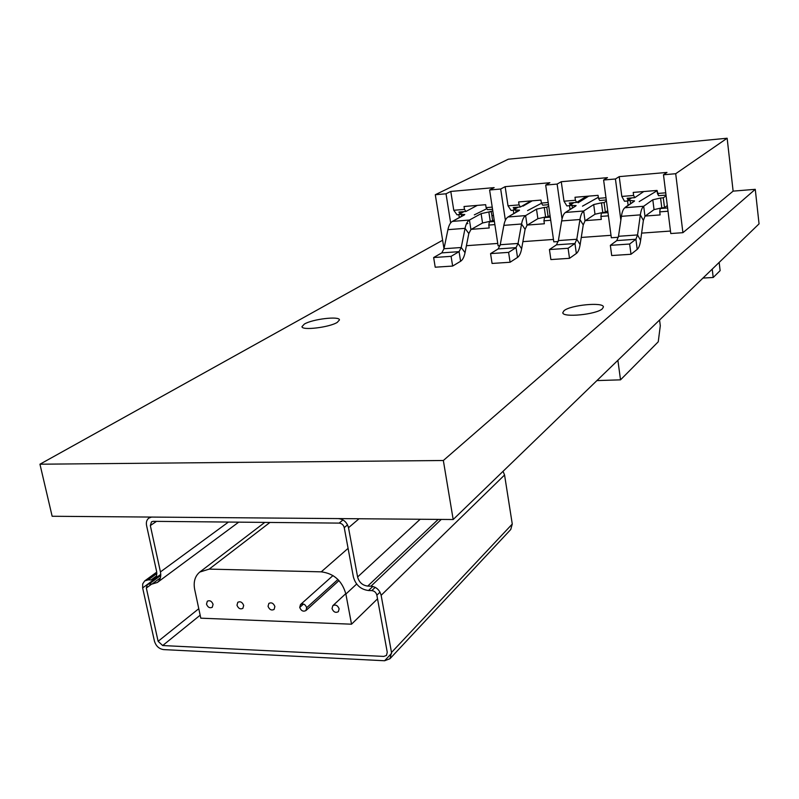 <?xml version="1.0" encoding="UTF-8"?>
<svg xmlns="http://www.w3.org/2000/svg" width="799" height="799" viewBox="0 0 799 799"><rect width="100%" height="100%" fill="white"/><g stroke="black" fill="none" stroke-linecap="round" stroke-linejoin="round"><path stroke-width="1.2" d="M337.278 322.377C329.458 327.4 301.662 330.736 301.982 326.641L304.359 324.064C312.519 319.081 339.625 315.855 339.465 319.92L337.278 322.377M602.376 308.774C596.513 314.536 562.306 317.872 562.806 312.669L563.984 310.741C570.306 305.028 603.664 301.802 603.405 306.976L602.376 308.774M443.345 460.504L453.183 519.52L52.145 516.264L39.95 464.209L443.345 460.504L755.265 189.323L733.122 191.131L755.265 189.323L759.05 223.86L755.265 189.323L443.345 460.504L39.95 464.209L52.145 516.264L453.183 519.52L443.345 460.504M442.626 240.239L39.95 464.209L442.626 240.239M759.05 223.86L453.183 519.52L759.05 223.86M332.024 608.578L332.813 605.702C335.59 604.304 337.697 605.342 339.136 608.828L338.357 611.684C335.58 613.113 333.473 612.074 332.024 608.578M306.696 607.679L337.927 579.475L306.696 607.679L305.907 610.566C303.191 611.894 301.133 610.855 299.725 607.43L300.524 604.533C303.24 603.215 305.298 604.264 306.696 607.679M303.51 604.044L299.725 607.43L303.51 604.044M206.502 604.134L207.34 601.188C209.867 600.099 211.775 601.158 213.083 604.364L212.264 607.29C209.738 608.399 207.81 607.35 206.502 604.134M236.983 605.213L237.802 602.286C240.389 601.118 242.357 602.176 243.685 605.452L242.876 608.359C240.279 609.537 238.322 608.488 236.983 605.213M268.045 606.311L268.863 603.395C271.51 602.156 273.518 603.215 274.886 606.551L274.077 609.457C271.43 610.706 269.423 609.657 268.045 606.311M370.986 586.176L441.238 519.43L370.986 586.176L367.73 586.086L370.986 586.176C376.259 586.865 379.645 589.912 381.143 595.315L391.5 652.483L381.143 595.315L504.569 475.006L512.269 524.044L504.569 475.006L503.05 471.32M389.952 658.726L510.761 529.487L512.269 524.044L391.5 652.483L389.952 658.726L384.609 660.753L391.61 653.292L384.609 660.753L163.585 649.597C159.011 648.888 155.965 646.061 154.437 641.128L142.641 587.934L154.437 641.128M142.641 587.934L160.759 574.591L142.641 587.934L142.701 583.879L144.679 580.933L148.215 579.864L156.904 573.502L148.215 579.864L151.061 579.954L156.634 575.859L151.061 579.954L154.636 578.866L160.759 574.371M146.567 525.512L156.694 571.824L146.567 525.512C145.957 522.206 146.736 519.72 148.904 518.062L151.44 517.123M152.249 517.083L338.327 518.591L152.249 517.083M348.504 527.71L357.602 576.978L420.174 519.26L357.602 576.978L348.504 527.71L359.031 518.761L348.504 527.71C346.976 522.216 343.58 519.18 338.327 518.591M339.166 523.105L153.178 521.338L339.166 523.105L342.971 519.929L339.166 523.105C341.792 523.405 343.48 524.923 344.249 527.66L347.555 524.863L344.249 527.66L353.368 576.868L344.249 527.66M160.439 571.914L228.444 522.057L160.439 571.914L150.332 525.552L160.439 571.914C161.308 576.538 160.279 580.054 157.373 582.461L151.97 584.099L149.133 584.019L160.749 575.45L149.133 584.019L151.97 584.099L160.369 577.897L151.97 584.099M146.337 588.044L158.112 641.307L198.781 608.708L158.112 641.307L146.337 588.044L151.69 584.089L146.337 588.044L147.356 584.548L149.133 584.019M162.686 645.542L383.81 656.418L162.686 645.542L200.159 615.21L162.686 645.542L158.112 641.307M387.255 652.284L376.868 595.185L380.014 592.139L376.868 595.185L387.255 652.284L386.476 655.41L383.81 656.418M368.539 590.521L372.833 586.426L368.539 590.521L371.795 590.611L368.539 590.521C360.679 589.492 355.615 584.938 353.368 576.868M384.609 660.753L163.585 649.597M156.694 571.824L156.624 575.899L154.636 578.866M148.215 579.864L151.061 579.954M381.143 595.315L504.569 475.006M367.73 586.086L438.212 519.4L367.73 586.086C362.476 585.407 359.101 582.361 357.602 576.978M512.269 524.044L391.5 652.483M371.795 590.611L375.21 587.345L371.795 590.611C374.431 590.96 376.119 592.478 376.868 595.185M150.332 525.552L156.494 521.377L150.332 525.552L151.49 521.837L153.178 521.338M200.799 618.176L351.52 624.199L377.537 598.841L351.52 624.199L345.877 594.056L356.654 584.039L345.877 594.056L351.52 624.199L200.799 618.176L194.666 589.392L200.799 618.176M209.198 569.108L269.932 522.446L209.198 569.108L321.258 571.844L209.198 569.108L199.76 572.064C194.976 576.139 193.278 581.912 194.666 589.392M321.258 571.844L348.084 548.354L321.258 571.844C333.942 573.462 342.142 580.873 345.877 594.056M720.129 270.641L719.17 262.412L720.129 270.641L713.207 277.483L702.96 278.072L713.207 277.483L720.129 270.641M712.229 269.123L713.207 277.483L712.229 269.123M617.887 360.319L620.523 379.845L596.923 380.584L620.523 379.845L617.887 360.319M660.294 325.742L659.565 320.019L660.294 325.742L658.256 341.792L620.523 379.845L658.256 341.792L660.294 325.742M658.576 195.705L657.048 190.432L657.437 193.498L665.727 192.819L657.437 193.498L658.576 195.705L666.006 195.096M657.048 190.432L633.217 192.419L633.617 195.465L633.217 192.419L657.048 190.432M624.478 201.248L621.822 196.434L619.225 176.629L615.43 178.986L620.853 220.134L615.43 178.986L619.225 176.629L621.822 196.434L633.617 195.465L634.796 197.643L627.135 198.272L634.796 197.643L643.754 191.54L634.796 197.643L633.617 195.465L621.822 196.434L624.478 201.248L627.565 200.998M628.214 200.249L627.135 198.272M598.471 198.362L599.699 200.519L606.281 199.98L599.699 200.519L598.471 198.362L598.061 195.346L598.471 198.362L605.982 197.743L598.471 198.362M598.061 195.346L575 197.263L575.41 200.259L575 197.263L598.061 195.346M566.871 205.922L564.004 201.198L561.268 181.723L557.123 184.08L562.047 218.936L557.123 184.08L561.268 181.723L564.004 201.198L575.41 200.259L576.688 202.397L569.278 203.006L576.688 202.397L586.506 196.304L576.688 202.397L575.41 200.259L564.004 201.198L566.871 205.922L569.517 205.703M570.386 204.854L569.278 203.006M582.301 212.424L583.749 211.505L582.301 212.424M585.327 220.634L601.307 219.415L600.908 216.409L601.307 219.415L585.327 220.634M601.407 213.133L600.908 216.409L608.409 215.83L600.908 216.409L601.407 213.133L607.979 212.624L601.407 213.133M611.005 235.315L581.263 237.453L611.005 235.315M645.242 216.05L660.124 214.921L659.744 211.865L660.124 214.921L645.242 216.05M660.184 208.539L659.744 211.865L668.014 211.226L659.744 211.865L660.184 208.539L667.604 207.96M670.471 231.051L641.617 233.118L670.471 231.051M527.36 225.058L544.369 223.76L543.949 220.814L544.369 223.76L527.36 225.058M578.057 202.786L588.773 196.115L578.057 202.786M544.509 217.578L543.949 220.814L550.721 220.284L543.949 220.814L544.509 217.578L550.271 217.128L544.509 217.578L545.587 216.919L544.509 217.578M553.467 239.44L522.896 241.638L553.467 239.44M540.963 200.09L518.631 201.947L519.07 204.904L518.631 201.947L540.963 200.09L541.392 203.066L540.963 200.09M511.08 210.437L508.014 205.812L505.148 186.656L508.014 205.812L519.07 204.904L520.429 206.991L513.248 207.58L520.429 206.991L531.055 200.919L520.429 206.991L519.07 204.904L508.014 205.812L511.08 210.437L513.308 210.257M514.396 209.328L513.248 207.58M548.184 202.507L541.392 203.066L542.721 205.173L548.494 204.704L542.721 205.173L541.392 203.066L548.184 202.507M505.148 186.656L549.892 182.721L505.148 186.656L500.683 189.013L505.148 186.656M514.027 208.759L516.014 207.62M505.377 220.274L500.683 189.013L489.607 189.982L498.107 245.812L500.034 245.673L498.107 245.812L489.607 189.982L494.142 187.625L489.607 189.982L500.683 189.013L505.377 220.274M486.112 207.62L487.53 209.688L492.544 209.278L487.53 209.688L486.112 207.62L485.662 204.694L486.112 207.62L492.214 207.111L486.112 207.62M485.662 204.694L464.029 206.502L464.489 209.398L464.029 206.502L485.662 204.694M477.303 205.393L465.937 211.445L464.489 209.398L453.772 210.277L457.028 214.811L458.866 214.661M460.154 213.673L458.976 212.015L465.937 211.445L464.489 209.398L453.772 210.277L457.028 214.811M467.834 223.57L466.506 223.68M493.442 215.151L491.934 216L493.442 215.151M471.27 229.343L489.228 227.975L488.788 225.078L489.228 227.975L471.27 229.343M489.397 221.892L488.788 225.078L494.881 224.599L488.788 225.078L489.397 221.892L494.401 221.493L489.397 221.892M522.975 206.142L532.254 200.819M497.747 243.445L466.416 245.692L497.747 243.445M727.14 138.237L675.704 173.713L682.905 232.679L733.122 191.131L727.14 138.237L508.314 159.201L727.14 138.237L675.704 173.713L663.49 174.781L670.78 233.538L682.905 232.679L733.122 191.131L727.14 138.237M435.295 194.726L508.314 159.201L435.295 194.726L443.994 248.739L435.295 194.726L446.022 193.787L450.786 191.44L453.772 210.277L450.786 191.44L494.142 187.625L450.786 191.44L446.022 193.787L435.295 194.726M450.656 222.911L446.022 193.787L450.656 222.911M459.884 213.293L462.301 212.015M553.807 241.847L558.191 241.538L553.807 241.847L545.687 185.078L549.892 182.721L545.687 185.078L553.807 241.847M611.335 237.762L618.326 237.263L611.335 237.762L603.615 180.015L611.335 237.762M569.907 204.045L571.445 203.096M561.268 181.723L607.48 177.658L603.615 180.015L607.48 177.658L561.268 181.723M615.43 178.986L603.615 180.015L615.43 178.986M627.605 199.141L628.673 198.422M628.124 205.323L625.267 207.291M619.225 176.629L666.985 172.424L663.49 174.781L670.78 233.538L682.905 232.679L675.704 173.713L663.49 174.781L666.985 172.424L619.225 176.629M557.123 184.08L545.687 185.078L557.123 184.08M610.346 245.353L629.652 244.025L631 254.272L611.704 255.54L610.346 245.353L611.704 255.54L631 254.272L637.212 249.378L635.894 239.251L629.652 244.025L631 254.272L637.212 249.378L635.894 239.251L616.788 240.599L610.346 245.353L629.652 244.025L635.894 239.251L616.788 240.599L610.346 245.353M616.788 240.599L618.496 236.294L637.562 234.936L640.618 240.429C639.949 245.033 638.82 248.02 637.212 249.378M618.496 236.294L621.412 216.329L618.496 236.294L637.562 234.936L640.349 214.871L643.365 220.434L640.618 240.429L643.365 220.434L644.973 216.249L643.694 206.252L652.803 199.78L660.573 198.032L661.802 207.85L654.041 209.618L652.803 199.78L654.041 209.618L644.973 216.249L643.694 206.252L624.868 207.74L634.546 200.899L630.181 200.499L627.525 200.709L628.144 205.483M654.041 209.618L644.973 216.249M639.18 201.598L657.088 190.731M667.305 205.553L664.508 207.64L661.802 207.85L664.508 207.64L663.28 197.812L660.573 198.032L661.802 207.85M630.181 200.499L630.611 203.795L630.181 200.499L627.525 200.709L631.2 198.212L627.275 198.542M640.618 240.429L637.562 234.936L635.894 239.251M637.562 234.936L640.349 214.871L621.412 216.329L640.349 214.871L643.365 220.434M640.349 214.871C641.018 210.327 642.126 207.45 643.694 206.252L624.868 207.74C623.26 208.939 622.101 211.805 621.412 216.329M624.868 207.74L634.266 201.278M666.096 195.785L663.28 197.812L660.573 198.032M652.803 199.78L643.694 206.252M549.432 249.558L568.089 248.269L569.507 258.327L550.881 259.565L549.432 249.558L550.881 259.565L569.507 258.327L576.349 253.483L574.96 243.525L568.089 248.269L569.507 258.327L576.349 253.483L574.96 243.525L556.484 244.824L549.432 249.558L568.089 248.269L574.96 243.525L556.484 244.824L549.432 249.558M556.484 244.824L558.381 240.579L576.798 239.271L580.124 244.644C579.375 249.188 578.116 252.124 576.349 253.483M558.381 240.579L561.647 220.923L558.381 240.579L576.798 239.271L579.964 219.515L583.24 224.958L580.124 244.644L583.24 224.958L585.028 220.834L583.679 210.996L593.697 204.554L601.457 202.826L602.756 212.474L595.005 214.222L593.697 204.554L595.005 214.222L585.028 220.834L583.679 210.996L565.472 212.444L576.109 205.583L569.477 205.413L570.057 209.578M595.005 214.222L585.028 220.834M582.491 206.162L598.321 197.273M607.719 210.696L605.372 212.264L602.756 212.474L605.372 212.264L604.074 202.606L601.457 202.826L602.756 212.474M572.044 205.203L572.444 208.08L572.044 205.203L569.477 205.413L573.492 202.926L569.427 203.266M580.124 244.644L576.798 239.271L574.96 243.525M576.798 239.271L579.964 219.515L561.647 220.923L579.964 219.515L583.24 224.958M579.964 219.515C580.713 215.031 581.952 212.194 583.679 210.996L565.472 212.444C563.704 213.633 562.426 216.459 561.647 220.923M565.472 212.444L575.769 206.002M606.431 201.078L604.074 202.606L601.457 202.826M593.697 204.554L583.679 210.996M490.566 253.613L508.603 252.374L510.092 262.252L492.074 263.45L490.566 253.613L492.074 263.45L510.092 262.252L517.512 257.438L516.054 247.66L508.603 252.374L510.092 262.252L517.512 257.438L516.054 247.66L498.186 248.918L490.566 253.613L508.603 252.374L516.054 247.66L498.186 248.918L490.566 253.613M498.186 248.918L500.244 244.724L518.062 243.455L521.627 248.729C520.798 253.193 519.42 256.099 517.512 257.438M500.244 244.724L503.849 225.368L500.244 244.724L518.062 243.455L521.567 224L525.093 229.333L521.627 248.729L525.093 229.333L527.04 225.258L525.622 215.59L536.499 209.168L544.239 207.46L545.607 216.948L537.877 218.676L536.499 209.168L537.877 218.676L527.04 225.258L525.622 215.59L508.004 216.988L519.54 210.127L513.268 209.967L513.817 213.643M537.877 218.676L527.04 225.258M527.57 210.586L541.512 203.266M550.052 215.57L548.134 216.749L545.607 216.948L548.134 216.749L546.776 207.251L544.239 207.46L545.607 216.948M515.755 209.767L516.134 212.304L515.755 209.767L513.268 209.967L517.612 207.49L513.417 207.84M521.627 248.729L518.062 243.455L516.054 247.66M518.062 243.455L521.567 224L503.849 225.368L521.567 224L525.093 229.333M521.567 224C522.396 219.585 523.754 216.789 525.622 215.59L508.004 216.988C506.097 218.177 504.708 220.963 503.849 225.368M508.004 216.988L519.13 210.576M548.693 206.112L546.776 207.251L544.239 207.46M536.499 209.168L525.622 215.59M433.647 257.538L451.085 256.339L452.643 266.057L435.215 267.206L433.647 257.538L435.215 267.206L452.643 266.057L460.594 261.273L459.075 251.655L451.085 256.339L452.643 266.057L460.594 261.273L459.075 251.655L441.787 252.874L433.647 257.538L451.085 256.339L459.075 251.655L441.787 252.874L433.647 257.538M441.787 252.874L443.994 248.739L461.233 247.51L465.038 252.674C464.129 257.078 462.651 259.945 460.594 261.273M443.994 248.739L447.919 229.663L443.994 248.739L461.233 247.51L465.058 228.344L468.813 233.568L465.038 252.674L468.813 233.568L470.921 229.543L469.432 220.045L481.108 213.643L488.828 211.955L490.256 221.283L482.546 222.991L481.108 213.643L482.546 222.991L470.921 229.543L469.432 220.045L452.384 221.393L464.768 214.522L458.826 214.382L459.335 217.658M482.546 222.991L470.921 229.543M474.316 214.871L486.841 208.679M494.211 220.234L490.256 221.283L492.703 221.093L491.285 211.755L488.828 211.955L490.256 221.283M461.233 214.192L461.592 216.449L461.233 214.192L458.826 214.382L463.47 211.915L459.155 212.264M465.038 252.674L461.233 247.51L459.075 251.655M461.233 247.51L465.058 228.344L447.919 229.663L465.058 228.344L468.813 233.568M465.058 228.344C465.977 223.99 467.435 221.223 469.432 220.045L452.384 221.393C450.336 222.571 448.848 225.328 447.919 229.663M452.384 221.393L464.289 215.001M458.946 212.284L459.535 211.975M492.793 210.916L488.828 211.955M481.108 213.643L469.432 220.045M345.797 593.637L332.813 605.702M332.983 575.56L300.524 604.533M150.392 517.063L148.904 518.062M156.754 572.114L144.679 580.933M160.759 574.681L147.356 584.548M157.373 582.461L238.711 522.156M264.789 522.396L199.76 572.064M339.006 580.583L305.907 610.566"/></g></svg>
